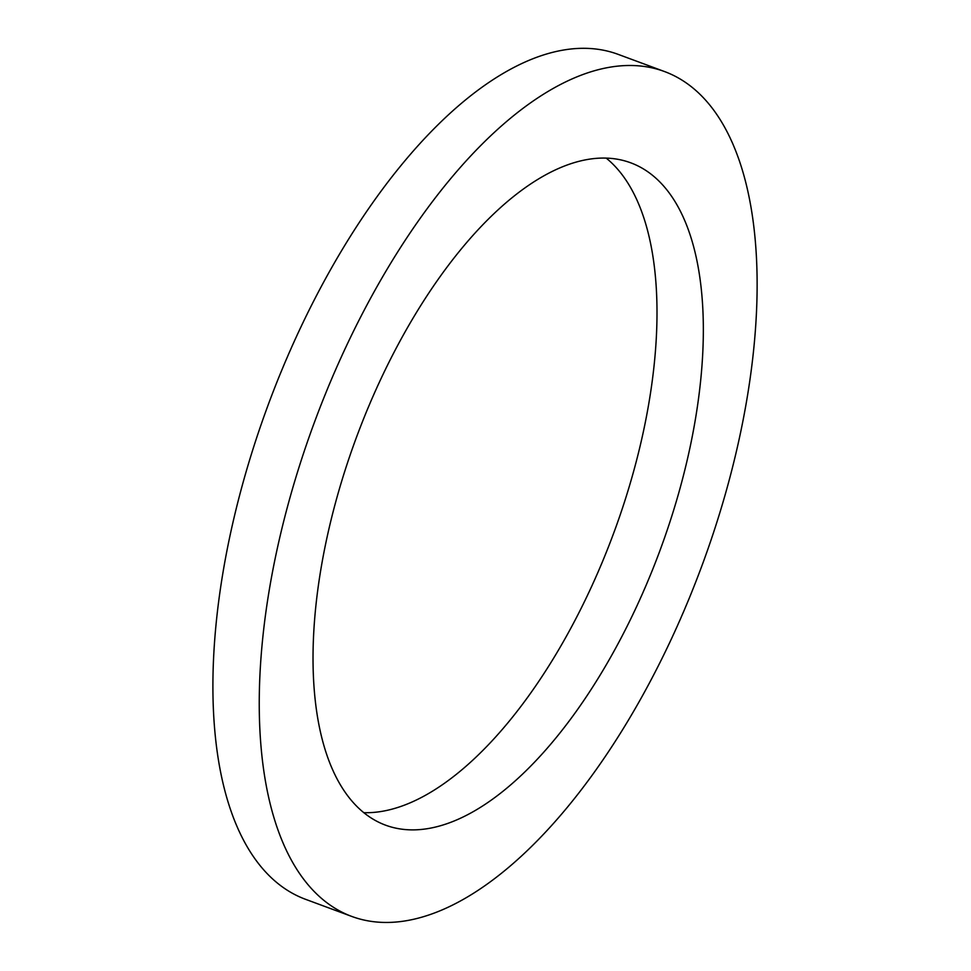 <?xml version="1.0" encoding="UTF-8"?>
<svg xmlns="http://www.w3.org/2000/svg" width="971" height="971" viewBox="0 0 971 971"><rect width="100%" height="100%" fill="white"/><g stroke="black" fill="none" stroke-linecap="round" stroke-linejoin="round"><path stroke-width="1.46" d="M441.975 825.301A353.141 161.951 110.3 0 0 678.304 494.506A353.141 161.951 110.3 0 0 630.883 162.873A353.141 161.951 110.3 0 0 356.308 437.727A353.141 161.951 110.3 0 0 385.463 825.132A353.141 161.951 110.3 0 0 441.975 825.301M363.724 812.678A353.141 161.951 110.3 0 0 395.634 808.127A353.141 161.951 110.3 0 0 624.135 503.027A353.141 161.951 110.3 0 0 606.268 158.164M351.648 916.393L305.307 899.219A450.459 206.592 -69.7 0 1 268.117 405.041A450.459 206.592 -69.7 0 1 618.357 54.437L664.698 71.611A450.459 206.592 -69.7 0 1 725.191 494.64A450.459 206.592 -69.7 0 1 423.732 916.612A450.459 206.592 -69.7 0 1 351.648 916.393A450.459 206.592 -69.7 0 1 314.458 422.215A450.459 206.592 -69.7 0 1 664.698 71.611"/></g></svg>
